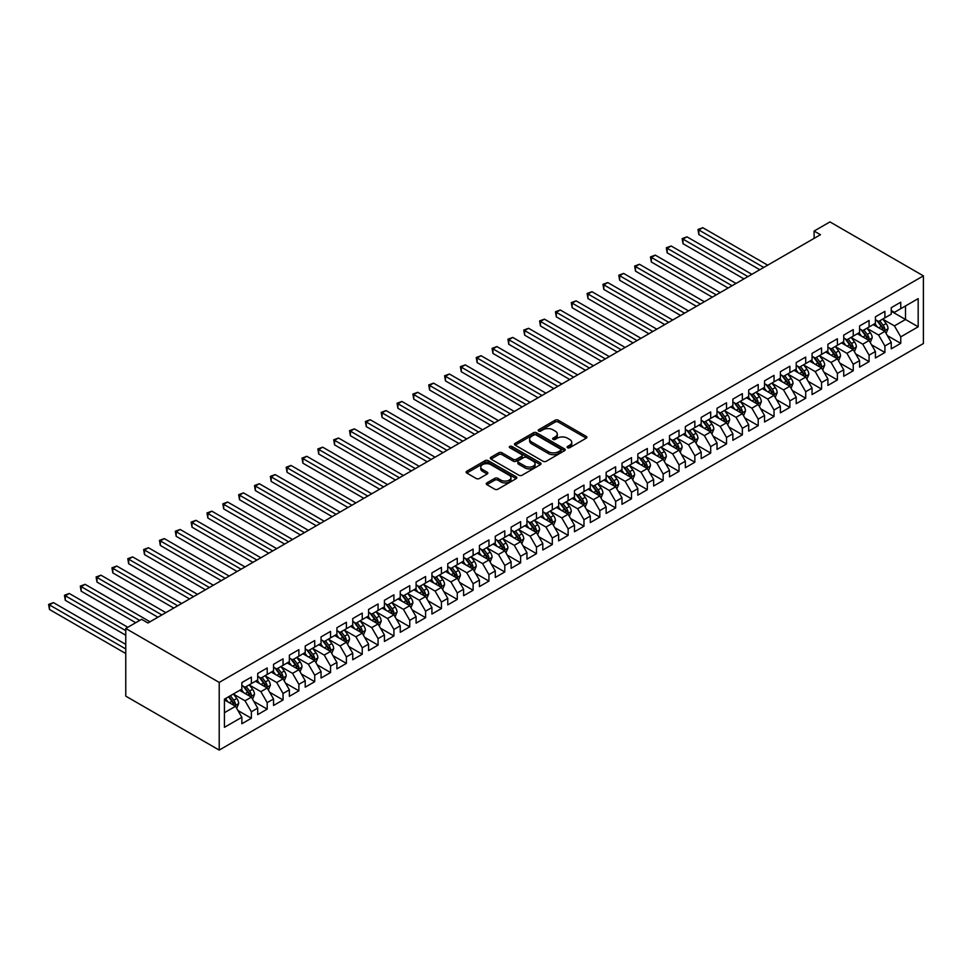 <?xml version="1.0" encoding="UTF-8"?>
<svg xmlns="http://www.w3.org/2000/svg" width="972" height="972" viewBox="0 0 972 972"><rect width="100%" height="100%" fill="white"/><g stroke="black" fill="none" stroke-linecap="round" stroke-linejoin="round"><path stroke-width="1.46" d="M567.551 447.715A1.543 0.887 0 0 0 569.726 447.715L586.25 438.178A2.199 1.264 0 0 0 586.894 437.279A2.199 1.264 0 0 0 586.25 436.379L558.256 420.22A2.199 1.264 0 0 0 555.146 420.22L538.634 429.758A1.543 0.887 0 0 0 538.184 430.389A1.543 0.887 0 0 0 538.634 431.021A1.543 0.887 0 0 0 540.809 431.021L542.947 429.782A7.035 4.058 0 0 1 552.898 429.782L555.231 431.131A7.035 4.058 0 0 1 557.296 433.998A7.035 4.058 0 0 1 555.231 436.878L553.092 438.105A1.543 0.887 0 0 0 552.643 438.737A1.543 0.887 0 0 0 553.092 439.368A1.543 0.887 0 0 0 555.267 439.368L557.406 438.129A7.035 4.058 0 0 1 567.356 438.129L569.689 439.478A7.035 4.058 0 0 1 571.743 442.345A7.035 4.058 0 0 1 569.689 445.225L567.551 446.452A1.543 0.887 0 0 0 567.101 447.084A1.543 0.887 0 0 0 567.551 447.715L567.551 446.452M486.899 482.877A2.199 1.264 0 0 0 486.255 483.777A2.199 1.264 0 0 0 486.899 484.663L494.748 489.208A2.199 1.264 0 0 0 497.858 489.208L516.205 478.613A2.199 1.264 0 0 0 516.849 477.714A2.199 1.264 0 0 0 516.205 476.815L488.223 460.655A2.199 1.264 0 0 0 485.113 460.655L466.767 471.25A2.199 1.264 0 0 0 466.123 472.149A2.199 1.264 0 0 0 466.767 473.048L476.256 478.516A2.199 1.264 0 0 0 479.366 478.516L487.215 473.984A2.199 1.264 0 0 0 487.859 473.085A2.199 1.264 0 0 0 487.215 472.198L482.513 469.476A5.881 3.39 0 0 1 480.788 467.082A5.881 3.39 0 0 1 484.421 463.936A5.881 3.39 0 0 1 490.824 464.677L509.255 475.308A5.881 3.39 0 0 1 510.968 477.714A5.881 3.39 0 0 1 507.348 480.848A5.881 3.39 0 0 1 500.932 480.119L497.858 478.346A2.199 1.264 0 0 0 494.748 478.346L486.899 482.877L486.899 484.663L494.748 480.168L494.748 478.346M125.765 628.471L219.21 682.417L219.21 750.092L125.765 696.134L125.765 628.471L141.608 619.322L147.938 622.979L820.453 234.714L814.111 231.057L814.111 238.371M814.111 231.057L829.954 221.908L923.4 275.866L219.21 682.417M543.105 461.287A2.199 1.264 0 0 0 546.215 461.287L564.562 450.692A2.199 1.264 0 0 0 565.206 449.793A2.199 1.264 0 0 0 564.562 448.906L536.568 432.747A2.199 1.264 0 0 0 533.47 432.747L515.124 443.341A2.199 1.264 0 0 0 514.48 444.228A2.199 1.264 0 0 0 515.124 445.127L543.105 461.287M510.373 448.043A1.543 0.887 0 0 1 511.928 448.262L540.359 464.665L522.037 475.247A2.199 1.264 0 0 1 518.927 475.247L490.945 459.088L490.945 457.29A2.199 1.264 0 0 0 490.301 458.189A2.199 1.264 0 0 0 490.945 459.088M490.945 457.29L498.794 452.758A2.199 1.264 0 0 1 501.904 452.758L513.252 459.306A2.199 1.264 0 0 0 516.363 459.306L521.575 456.305A2.199 1.264 0 0 0 522.219 455.406A2.199 1.264 0 0 0 521.575 454.507L509.753 447.691A1.543 0.887 0 0 1 509.304 447.059A1.543 0.887 0 0 1 510.251 446.245A1.543 0.887 0 0 1 511.928 446.427L540.383 462.854A2.199 1.264 0 0 1 541.027 463.753A2.199 1.264 0 0 1 540.383 464.652L540.383 462.854M219.21 750.092L923.4 343.529L923.4 275.866M891.251 311.247L905.503 319.484L905.503 305.949L918.176 298.635L900.752 308.695L900.752 302.195L891.251 307.687L891.251 314.175L884.909 317.832L884.909 311.344L875.408 316.823L875.408 323.324L869.077 326.981L869.077 320.493L859.576 325.972L859.576 332.46L853.234 336.13L853.234 329.63L843.732 335.121L843.732 341.609L837.39 345.267L837.39 338.778L827.889 344.258L827.889 350.758L821.559 354.416L821.559 347.915L812.057 353.407L812.057 359.895L805.715 363.552L805.715 357.064L796.214 362.556L796.214 369.044L789.884 372.701L789.884 366.213L780.382 371.693L780.382 378.193L774.04 381.85L774.04 375.35L764.539 380.842L764.539 387.33L758.209 390.987L758.209 384.499L748.695 389.979L748.695 396.479L742.365 400.136L742.365 393.636L732.864 399.128L732.864 405.616L726.521 409.273L726.521 402.785L717.02 408.276L717.02 414.765L710.69 418.422L710.69 411.934L701.189 417.413L701.189 423.913L694.846 427.571L694.846 421.07L685.345 426.562L685.345 433.05L679.015 436.707L679.015 430.219L669.501 435.711L669.501 442.199L663.171 445.856L663.171 439.368L653.67 444.848L653.67 451.348L647.328 455.005L647.328 448.505L637.826 453.997L637.826 460.485L631.496 464.142L631.496 457.654L621.995 463.134L621.995 469.634L615.653 473.291L615.653 466.791L606.151 472.283L606.151 478.771L599.821 482.428L599.821 475.94L590.308 481.432L590.308 487.92L583.978 491.577L583.978 485.089L574.476 490.568L574.476 497.069L568.134 500.726L568.134 494.226L558.633 499.717L558.633 506.205L552.303 509.863L552.303 503.375L542.801 508.866L542.801 515.354L536.459 519.012L536.459 512.523L526.958 518.003L526.958 524.503L520.628 528.161L520.628 521.66L511.114 527.152L511.114 533.64L504.784 537.297L504.784 530.809L495.283 536.289L495.283 542.789L488.94 546.446L488.94 539.946L479.439 545.438L479.439 551.926L473.109 555.583L473.109 549.095L463.608 554.587L463.608 561.075L457.265 564.732L457.265 558.244L447.764 563.724L447.764 570.224L441.434 573.881L441.434 567.381L431.933 572.873L431.933 579.361L425.59 583.018L425.59 576.53L416.089 582.021L416.089 588.51L409.759 592.167L409.759 585.679L400.245 591.158L400.245 597.646L393.915 601.316L393.915 594.815L384.414 600.307L384.414 606.795L378.072 610.452L378.072 603.964L368.57 609.444L368.57 615.944L362.24 619.601L362.24 613.101L352.739 618.593L352.739 625.081L346.397 628.738L346.397 622.25L336.895 627.742L336.895 634.23L330.565 637.887L330.565 631.399L321.052 636.879L321.052 643.379L314.721 647.036L314.721 640.536L305.22 646.028L305.22 652.516L298.878 656.173L298.878 649.685L289.377 655.164L289.377 661.665L283.046 665.322L283.046 658.834L273.545 664.313L273.545 670.802L267.203 674.471L267.203 667.971L257.702 673.462L257.702 679.95L251.371 683.608L251.371 677.12L241.858 682.599L241.858 689.099L224.435 699.16L224.435 727.323L241.858 717.263L235.528 706.292L224.435 699.889M918.176 298.635L918.176 326.799L900.752 336.859L894.41 325.887L882.928 319.253M887.363 335.619L900.752 343.347L900.752 336.859M900.752 343.347L891.251 348.839L891.251 342.338L884.909 345.996L878.579 335.024L867.097 328.402M871.532 344.768L884.909 352.496L884.909 345.996M884.909 352.496L875.408 357.975L875.408 351.487L869.077 355.145L862.735 344.173L851.253 337.539M855.688 353.905L869.077 361.633L869.077 355.145M869.077 361.633L859.576 367.124L859.576 360.636L853.234 364.293L846.904 353.31L835.422 346.688M839.857 363.054L853.234 370.782L853.234 364.293M853.234 370.782L843.732 376.273L843.732 369.773L837.39 373.43L831.06 362.459L819.578 355.825M824.013 372.203L837.39 379.93L837.39 373.43M837.39 379.93L827.889 385.41L827.889 378.922L821.559 382.579L815.216 371.608L803.735 364.974M808.169 381.34L821.559 389.067L821.559 382.579M821.559 389.067L812.057 394.559L812.057 388.059L805.715 391.716L799.385 380.745L787.903 374.123M792.338 390.489L805.715 398.216L805.715 391.716M805.715 398.216L796.214 403.696L796.214 397.208L789.884 400.865L783.541 389.894L772.06 383.26M776.494 399.638L789.884 407.353L789.884 400.865M789.884 407.353L780.382 412.845L780.382 406.357L774.04 410.014L767.71 399.042L756.228 392.409M760.663 408.775L774.04 416.502L774.04 410.014M774.04 416.502L764.539 421.994L764.539 415.494L758.209 419.151L751.866 408.179L740.385 401.558M744.819 417.924L758.209 425.651L758.209 419.151M758.209 425.651L748.695 431.131L748.695 424.643L742.365 428.3L736.035 417.328L724.541 410.694M728.976 427.06L742.365 434.788L742.365 428.3M742.365 434.788L732.864 440.28L732.864 433.791L726.521 437.449L720.191 426.465L708.71 419.843M713.144 436.209L726.521 443.937L726.521 437.449M726.521 443.937L717.02 449.428L717.02 442.928L710.69 446.585L704.348 435.614L692.866 428.98M697.301 445.358L710.69 453.086L710.69 446.585M710.69 453.086L701.189 458.565L701.189 452.077L694.846 455.734L688.516 444.763L677.034 438.129M681.469 454.495L694.846 462.222L694.846 455.734M694.846 462.222L685.345 467.714L685.345 461.214L679.015 464.871L672.673 453.9L661.191 447.278M665.626 463.644L679.015 471.371L679.015 464.871M679.015 471.371L669.501 476.851L669.501 470.363L663.171 474.02L656.841 463.049L645.347 456.415M649.782 472.781L663.171 480.508L663.171 474.02M663.171 480.508L653.67 486L653.67 479.512L647.328 483.169L640.998 472.198L629.516 465.564M633.951 481.93L647.328 489.657L647.328 483.169M647.328 489.657L637.826 495.149L637.826 488.649L631.496 492.306L625.154 481.334L613.672 474.713M618.107 491.079L631.496 498.806L631.496 492.306M631.496 498.806L621.995 504.286L621.995 497.798L615.653 501.455L609.322 490.483L597.841 483.849M602.276 500.216L615.653 507.943L615.653 501.455M615.653 507.943L606.151 513.435L606.151 506.947L599.821 510.604L593.479 499.62L581.997 492.998M586.432 509.364L599.821 517.092L599.821 510.604M599.821 517.092L590.308 522.584L590.308 516.083L583.978 519.741L577.647 508.769L566.154 502.135M570.588 518.513L583.978 526.241L583.978 519.741M583.978 526.241L574.476 531.72L574.476 525.232L568.134 528.889L561.804 517.918L550.322 511.284M554.757 527.65L568.134 535.378L568.134 528.889M568.134 535.378L558.633 540.869L558.633 534.369L552.303 538.026L545.96 527.055L534.479 520.433M538.913 536.799L552.303 544.527L552.303 538.026M552.303 544.527L542.801 550.006L542.801 543.518L536.459 547.175L530.129 536.204L518.647 529.57M523.082 545.936L536.459 553.663L536.459 547.175M536.459 553.663L526.958 559.155L526.958 552.667L520.628 556.324L514.285 545.353L502.803 538.719M507.238 555.085L520.628 562.812L520.628 556.324M520.628 562.812L511.114 568.304L511.114 561.804L504.784 565.461L498.454 554.49L486.972 547.856M491.407 564.234L504.784 571.961L504.784 565.461M504.784 571.961L495.283 577.441L495.283 570.953L488.94 574.61L482.61 563.639L471.128 557.005M475.563 573.371L488.94 581.098L488.94 574.61M488.94 581.098L479.439 586.59L479.439 580.09L473.109 583.759L466.767 572.775L455.285 566.154M459.72 582.52L473.109 590.247L473.109 583.759M473.109 590.247L463.608 595.727L463.608 589.239L457.265 592.896L450.935 581.924L439.453 575.29M443.888 591.669L457.265 599.396L457.265 592.896M457.265 599.396L447.764 604.876L447.764 598.388L441.434 602.045L435.092 591.073L423.61 584.439M428.045 600.805L441.434 608.533L441.434 602.045M441.434 608.533L431.933 614.025L431.933 607.524L425.59 611.181L419.26 600.21L407.778 593.588M412.213 609.954L425.59 617.682L425.59 611.181M425.59 617.682L416.089 623.161L416.089 616.673L409.759 620.33L403.416 609.359L391.935 602.725M396.369 619.091L409.759 626.818L409.759 620.33M409.759 626.818L400.245 632.31L400.245 625.822L393.915 629.479L387.573 618.508L376.091 611.874M380.526 628.24L393.915 635.967L393.915 629.479M393.915 635.967L384.414 641.459L384.414 634.959L378.072 638.616L371.741 627.645L360.26 621.011M364.694 637.389L378.072 645.116L378.072 638.616M378.072 645.116L368.57 650.596L368.57 644.108L362.24 647.765L355.898 636.794L344.416 630.16M348.851 646.526L362.24 654.253L362.24 647.765M362.24 654.253L352.739 659.745L352.739 653.245L346.397 656.914L340.066 645.93L328.585 639.309M333.019 655.675L346.397 663.402L346.397 656.914M346.397 663.402L336.895 668.882L336.895 662.394L330.565 666.051L324.223 655.079L312.741 648.446M317.176 664.824L330.565 672.551L330.565 666.051M330.565 672.551L321.052 678.031L321.052 671.543L314.721 675.2L308.391 664.228L296.897 657.594M301.332 673.961L314.721 681.688L314.721 675.2M314.721 681.688L305.22 687.18L305.22 680.679L298.878 684.337L292.548 673.365L281.066 666.743M285.501 683.109L298.878 690.837L298.878 684.337M298.878 690.837L289.377 696.317L289.377 689.828L283.046 693.486L276.704 682.514L265.222 675.88M269.657 692.246L283.046 699.974L283.046 693.486M283.046 699.974L273.545 705.465L273.545 698.977L267.203 702.635L260.873 691.651L249.391 685.029M253.826 701.395L267.203 709.123L267.203 702.635M267.203 709.123L257.702 714.614L257.702 708.114L251.371 711.771L245.029 700.8L233.547 694.166M237.982 710.544L251.371 718.272L251.371 711.771M251.371 718.272L241.858 723.751L241.858 717.263M241.858 685.442L245.029 687.265L251.371 683.608M224.435 712.695L235.528 706.292M257.702 676.293L260.873 678.128L267.203 674.471M245.029 700.8L251.371 697.143L239.647 690.375M257.702 708.114L251.371 697.143M273.545 667.144L276.704 668.979L283.046 665.322M260.873 691.651L267.203 687.994L255.478 681.226M273.545 698.977L267.203 687.994M289.377 658.008L292.548 659.83L298.878 656.173M276.704 682.514L283.046 678.857L271.322 672.089M289.377 689.828L283.046 678.857M305.22 648.859L308.391 650.693L314.721 647.036M292.548 673.365L298.878 669.708L287.165 662.94M305.22 680.679L298.878 669.708M321.052 639.722L324.223 641.544L330.565 637.887M308.391 664.228L314.721 660.571L302.997 653.804M321.052 671.543L314.721 660.571M336.895 630.573L340.066 632.395L346.397 628.738M324.223 655.079L330.565 651.422L318.84 644.655M336.895 662.394L330.565 651.422M352.739 621.424L355.898 623.259L362.24 619.601M340.066 645.93L346.397 642.273L334.672 635.506M352.739 653.245L346.397 642.273M368.57 612.287L371.741 614.11L378.072 610.452M355.898 636.794L362.24 633.137L350.515 626.369M368.57 644.108L362.24 633.137M384.414 603.138L387.573 604.973L393.915 601.316M371.741 627.645L378.072 623.988L366.359 617.22M384.414 634.959L378.072 623.988M400.245 593.989L403.416 595.824L409.759 592.167M387.573 618.508L393.915 614.839L382.19 608.071M400.245 625.822L393.915 614.839M416.089 584.852L419.26 586.675L425.59 583.018M403.416 609.359L409.759 605.702L398.034 598.934M416.089 616.673L409.759 605.702M431.933 575.703L435.092 577.538L441.434 573.881M419.26 600.21L425.59 596.553L413.865 589.785M431.933 607.524L425.59 596.553M447.764 566.567L450.935 568.389L457.265 564.732M435.092 591.073L441.434 587.416L429.709 580.649M447.764 598.388L441.434 587.416M463.608 557.418L466.767 559.24L473.109 555.583M450.935 581.924L457.265 578.267L445.553 571.5M463.608 589.239L457.265 578.267M479.439 548.269L482.61 550.103L488.94 546.446M466.767 572.775L473.109 569.118L461.384 562.351M479.439 580.09L473.109 569.118M495.283 539.132L498.454 540.954L504.784 537.297M482.61 563.639L488.94 559.981L477.228 553.214M495.283 570.953L488.94 559.981M511.114 529.983L514.285 531.818L520.628 528.161M498.454 554.49L504.784 550.832L493.059 544.065M511.114 561.804L504.784 550.832M526.958 520.834L530.129 522.669L536.459 519.012M514.285 545.353L520.628 541.683L508.903 534.928M526.958 552.667L520.628 541.683M542.801 511.697L545.96 513.52L552.303 509.863M530.129 536.204L536.459 532.547L524.746 525.779M542.801 543.518L536.459 532.547M558.633 502.548L561.804 504.383L568.134 500.726M545.96 527.055L552.303 523.398L540.578 516.63M558.633 534.369L552.303 523.398M574.476 493.412L577.647 495.234L583.978 491.577M561.804 517.918L568.134 514.261L556.421 507.493M574.476 525.232L568.134 514.261M590.308 484.263L593.479 486.097L599.821 482.428M577.647 508.769L583.978 505.112L572.253 498.344M590.308 516.083L583.978 505.112M606.151 475.114L609.322 476.948L615.653 473.291M593.479 499.62L599.821 495.963L588.096 489.195M606.151 506.947L599.821 495.963M621.995 465.977L625.154 467.799L631.496 464.142M609.322 490.483L615.653 486.826L603.94 480.059M621.995 497.798L615.653 486.826M637.826 456.828L640.998 458.663L647.328 455.005M625.154 481.334L631.496 477.677L619.772 470.91M637.826 488.649L631.496 477.677M653.67 447.691L656.841 449.514L663.171 445.856M640.998 472.198L647.328 468.528L635.615 461.773M653.67 479.512L647.328 468.528M669.501 438.542L672.673 440.365L679.015 436.707M656.841 463.049L663.171 459.392L651.447 452.624M669.501 470.363L663.171 459.392M685.345 429.393L688.516 431.228L694.846 427.571M672.673 453.9L679.015 450.243L667.29 443.475M685.345 461.214L679.015 450.243M701.189 420.256L704.348 422.079L710.69 418.422M688.516 444.763L694.846 441.106L683.122 434.338M701.189 452.077L694.846 441.106M717.02 411.107L720.191 412.942L726.521 409.273M704.348 435.614L710.69 431.957L698.965 425.189M717.02 442.928L710.69 431.957M732.864 401.958L736.035 403.793L742.365 400.136M720.191 426.465L726.521 422.808L714.809 416.04M732.864 433.791L726.521 422.808M748.695 392.822L751.866 394.644L758.209 390.987M736.035 417.328L742.365 413.671L730.64 406.904M748.695 424.643L742.365 413.671M764.539 383.673L767.71 385.507L774.04 381.85M751.866 408.179L758.209 404.522L746.484 397.755M764.539 415.494L758.209 404.522M780.382 374.536L783.541 376.358L789.884 372.701M767.71 399.042L774.04 395.385L762.315 388.618M780.382 406.357L774.04 395.385M796.214 365.387L799.385 367.209L805.715 363.552M783.541 389.894L789.884 386.236L778.159 379.469M796.214 397.208L789.884 386.236M812.057 356.238L815.216 358.073L821.559 354.416M799.385 380.745L805.715 377.087L794.003 370.32M812.057 388.059L805.715 377.087M827.889 347.101L831.06 348.924L837.39 345.267M815.216 371.608L821.559 367.951L809.834 361.183M827.889 378.922L821.559 367.951M843.732 337.952L846.904 339.787L853.234 336.13M831.06 362.459L837.39 358.802L825.678 352.034M843.732 369.773L837.39 358.802M859.576 328.803L862.735 330.638L869.077 326.981M846.904 353.31L853.234 349.653L841.509 342.885M859.576 360.636L853.234 349.653M875.408 319.667L878.579 321.489L884.909 317.832M862.735 344.173L869.077 340.516L857.353 333.748M875.408 351.487L869.077 340.516M891.251 310.518L894.41 312.352L900.752 308.695M878.579 335.024L884.909 331.367L873.196 324.599M891.251 342.338L884.909 331.367M894.41 325.887L905.503 319.484L918.176 326.799M568.17 447.934L569.689 447.047A7.035 4.058 0 0 0 571.743 444.18L571.743 442.345M557.296 433.998L557.296 435.833A7.035 4.058 0 0 1 555.231 438.7L553.712 439.575M586.25 436.379L586.25 438.178L558.256 422.055A2.199 1.264 0 0 0 555.146 422.055L539.253 431.228M564.562 448.906L564.562 450.692L536.568 434.569A2.199 1.264 0 0 0 533.47 434.569L515.148 445.152M560.674 450.425A1.543 0.887 0 0 0 561.123 449.793A1.543 0.887 0 0 0 560.674 449.173L536.107 434.982A1.543 0.887 0 0 0 533.932 434.982L531.672 436.294A7.035 4.058 0 0 0 529.619 439.162A7.035 4.058 0 0 0 531.672 442.029L548.463 451.725A7.035 4.058 0 0 0 558.414 451.725L560.674 450.425L560.674 452.259A1.543 0.887 0 0 0 561.123 451.628L561.123 449.793M529.619 439.162L529.619 440.996A7.035 4.058 0 0 0 531.672 443.864L531.672 442.029M560.674 452.259L558.414 453.56A7.035 4.058 0 0 1 548.463 453.56L531.672 443.864M490.969 459.1L498.794 454.592L498.794 452.758M522.219 455.406L522.219 457.241A2.199 1.264 0 0 1 521.575 458.14L516.363 461.141A2.199 1.264 0 0 1 513.252 461.141L501.904 454.592A2.199 1.264 0 0 0 498.794 454.592M525.026 466.11A5.881 3.39 0 0 0 531.441 466.852A5.881 3.39 0 0 0 535.074 463.705A5.881 3.39 0 0 0 533.349 461.311L526.86 457.557A2.199 1.264 0 0 0 523.75 457.557L518.538 460.57A2.199 1.264 0 0 0 517.894 461.469A2.199 1.264 0 0 0 518.538 462.368L525.026 466.11L525.026 467.945A5.881 3.39 0 0 0 531.441 468.674A5.881 3.39 0 0 0 535.074 465.539L535.074 463.705M517.894 461.469L517.894 463.292A2.199 1.264 0 0 0 518.538 464.191L518.538 462.368M525.026 467.945L518.538 464.191M510.968 477.714L510.968 479.536A5.881 3.39 0 0 1 507.348 482.683A5.881 3.39 0 0 1 500.932 481.942L497.858 480.168A2.199 1.264 0 0 0 494.748 480.168M480.788 467.082L480.788 468.905A5.881 3.39 0 0 0 482.513 471.311L482.513 469.476M487.179 474.008L482.513 471.311M516.181 478.625L488.223 462.49A2.199 1.264 0 0 0 485.113 462.49L466.803 473.06M886.087 333.396L888.043 328.609A5.941 3.426 -120 0 0 886.148 323.555L882.783 319.059M877.424 327.042L874.873 323.627M767.71 265.162L702.817 227.703L698.856 229.987L698.856 234.556L759.788 269.73M876.817 320.481L881.24 326.385A5.941 3.426 60 0 1 882.941 329.958C883.84 331.148 884.471 330.784 884.848 328.864A5.941 3.426 -120 0 0 883.147 325.292L879.782 320.796M877.862 321.076L882.017 326.628A3.025 1.75 60 0 1 882.564 327.54L884.848 328.864M698.856 234.556L697.981 229.477L763.749 267.446M697.981 229.477L702.817 227.703M870.244 342.545L872.212 337.746A5.941 3.426 -120 0 0 870.317 332.691L866.951 328.208M861.593 336.19L859.029 332.776M751.866 274.311L686.973 236.84L683.012 239.124L683.012 243.705L743.944 278.879M860.973 329.617L865.408 335.534A5.941 3.426 60 0 1 867.109 339.107C867.996 340.297 868.628 339.933 869.004 338.001A5.941 3.426 -120 0 0 867.303 334.429L863.938 329.945M862.018 330.225L866.173 335.765A3.025 1.75 60 0 1 866.72 336.689L869.004 338.001M683.012 243.705L682.15 238.626L747.905 276.595M682.15 238.626L686.973 236.84M854.412 351.694L856.368 346.895A5.941 3.426 -120 0 0 854.473 341.84L851.108 337.345M845.749 345.339L843.198 341.925M736.023 283.447L671.142 245.989L667.181 248.273L667.181 252.841L728.113 288.028M845.142 338.766L849.564 344.671A5.941 3.426 60 0 1 851.265 348.243C852.152 349.434 852.796 349.07 853.161 347.15A5.941 3.426 -120 0 0 851.472 343.578L848.106 339.082M846.187 339.362L850.342 344.914A3.025 1.75 60 0 1 850.889 345.838L853.161 347.15M667.181 252.841L666.306 247.775L732.074 285.744M666.306 247.775L671.142 245.989M838.569 360.831L840.537 356.044A5.941 3.426 -120 0 0 838.642 350.989L835.276 346.494M829.906 354.476L827.354 351.062M720.191 292.596L655.298 255.138L651.337 257.422L651.337 261.99L712.269 297.165M829.298 347.903L833.733 353.82A5.941 3.426 60 0 1 835.422 357.392C836.321 358.583 836.953 358.218 837.329 356.299A5.941 3.426 -120 0 0 835.628 352.727L832.263 348.231M830.343 348.511L834.498 354.063A3.025 1.75 60 0 1 835.045 354.974L837.329 356.299M651.337 261.99L650.475 256.912L716.23 294.88M650.475 256.912L655.298 255.138M822.725 369.98L824.693 365.18A5.941 3.426 -120 0 0 822.798 360.126L819.432 355.643M814.074 363.625L811.511 360.211M704.348 301.745L639.467 264.275L635.506 266.559L635.506 271.139L696.426 306.314M813.455 357.052L817.889 362.969A5.941 3.426 60 0 1 819.59 366.529C820.477 367.732 821.109 367.367 821.486 365.436A5.941 3.426 -120 0 0 819.785 361.863L816.419 357.38M814.5 357.66L818.655 363.2A3.025 1.75 60 0 1 819.214 364.123L821.486 365.436M635.506 271.139L634.631 266.061L700.387 304.029M634.631 266.061L639.467 264.275M806.894 379.116L808.85 374.329A5.941 3.426 -120 0 0 806.954 369.275L803.601 364.779M798.231 372.774L795.679 369.36M688.516 310.882L623.623 273.424L619.662 275.708L619.662 280.276L680.594 315.463M797.623 366.201L802.046 372.106A5.941 3.426 60 0 1 803.747 375.678C804.646 376.869 805.278 376.504 805.654 374.585A5.941 3.426 -120 0 0 803.953 371.012L800.588 366.517M798.668 366.796L802.823 372.349A3.025 1.75 60 0 1 803.37 373.26L805.654 374.585M619.662 280.276L618.787 275.21L684.555 313.166M618.787 275.21L623.623 273.424M791.05 388.265L793.018 383.478A5.941 3.426 -120 0 0 791.123 378.424L787.757 373.928M782.399 381.911L779.836 378.497M672.673 320.031L607.779 282.56L603.819 284.857L603.819 289.425L664.751 324.599M781.78 375.338L786.214 381.255A5.941 3.426 60 0 1 787.915 384.827C788.802 386.018 789.434 385.653 789.811 383.721A5.941 3.426 -120 0 0 788.11 380.161L784.744 375.666M782.824 375.945L786.98 381.498A3.025 1.75 60 0 1 787.527 382.409L789.811 383.721M603.819 289.425L602.956 284.346L668.712 322.315M602.956 284.346L607.779 282.56M775.219 397.414L777.175 392.615A5.941 3.426 -120 0 0 775.279 387.561L771.914 383.077M766.556 391.06L764.004 387.646M656.829 329.18L591.948 291.709L587.987 293.994L587.987 298.574L648.919 333.748M765.948 384.487L770.371 390.404A5.941 3.426 60 0 1 772.072 393.964C772.959 395.167 773.603 394.79 773.967 392.87A5.941 3.426 -120 0 0 772.278 389.298L768.913 384.815M766.993 385.094L771.148 390.635A3.025 1.75 60 0 1 771.695 391.558L773.967 392.87M587.987 298.574L587.112 293.495L652.88 331.464M587.112 293.495L591.948 291.709M759.375 406.551L761.343 401.764A5.941 3.426 -120 0 0 759.448 396.71L756.082 392.214M750.712 400.197L748.161 396.783M640.998 338.317L576.104 300.858L572.144 303.143L572.144 307.711L633.076 342.885M750.105 393.636L754.539 399.541A5.941 3.426 60 0 1 756.228 403.113C757.127 404.303 757.759 403.939 758.136 402.019A5.941 3.426 -120 0 0 756.435 398.447L753.069 393.952M751.149 394.231L755.305 399.784A3.025 1.75 60 0 1 755.852 400.695L758.136 402.019M572.144 307.711L571.281 302.632L637.037 340.601M571.281 302.632L576.104 300.858M743.531 415.7L745.5 410.901A5.941 3.426 -120 0 0 743.604 405.846L740.239 401.363M734.881 409.346L732.317 405.932M625.154 347.466L560.273 309.995L556.312 312.279L556.312 316.86L617.244 352.034M734.261 402.773L738.696 408.69A5.941 3.426 60 0 1 740.397 412.262C741.284 413.452 741.915 413.088 742.292 411.156A5.941 3.426 -120 0 0 740.591 407.584L737.226 403.101M735.306 403.38L739.461 408.92A3.025 1.75 60 0 1 740.02 409.844L742.292 411.156M556.312 316.86L555.437 311.781L621.193 349.75M555.437 311.781L560.273 309.995M727.7 424.837L729.656 420.05A5.941 3.426 -120 0 0 727.773 414.995L724.407 410.5M719.037 418.495L716.486 415.08M609.322 356.603L544.429 319.144L540.468 321.428L540.468 325.997L601.401 361.183M718.429 411.921L722.852 417.826A5.941 3.426 60 0 1 724.553 421.398C725.452 422.589 726.084 422.225 726.461 420.305A5.941 3.426 -120 0 0 724.76 416.733L721.394 412.237M719.474 412.517L723.63 418.069A3.025 1.75 60 0 1 724.176 418.993L726.461 420.305M540.468 325.997L539.594 320.93L605.362 358.899M539.594 320.93L544.429 319.144M711.856 433.986L713.825 429.199A5.941 3.426 -120 0 0 711.929 424.144L708.564 419.649M703.206 427.631L700.642 424.217M593.479 365.751L528.586 328.293L524.625 330.577L524.625 335.146L585.557 370.32M702.586 421.058L707.021 426.975A5.941 3.426 60 0 1 708.722 430.547C709.609 431.738 710.24 431.374 710.617 429.454A5.941 3.426 -120 0 0 708.916 425.882L705.551 421.386M703.631 421.666L707.786 427.218A3.025 1.75 60 0 1 708.333 428.13L710.617 429.454M524.625 335.146L523.762 330.067L589.518 368.036M523.762 330.067L528.586 328.293M696.025 443.135L697.981 438.336A5.941 3.426 -120 0 0 696.086 433.281L692.72 428.798M687.362 436.78L684.81 433.366M577.647 374.9L512.754 337.43L508.793 339.714L508.793 344.295L569.726 379.469M686.754 430.207L691.177 436.124A5.941 3.426 60 0 1 692.878 439.684C693.765 440.887 694.409 440.523 694.773 438.591A5.941 3.426 -120 0 0 693.085 435.019L689.719 430.535M687.799 430.815L691.955 436.355A3.025 1.75 60 0 1 692.501 437.279L694.773 438.591M508.793 344.295L507.919 339.216L573.687 377.185M507.919 339.216L512.754 337.43M680.181 452.272L682.15 447.485A5.941 3.426 -120 0 0 680.254 442.43L676.889 437.935M671.531 445.929L668.967 442.515M561.804 384.037L496.911 346.579L492.95 348.863L492.95 353.431L553.882 388.618M670.911 439.356L675.346 445.261A5.941 3.426 60 0 1 677.034 448.833C677.934 450.024 678.565 449.659 678.942 447.74A5.941 3.426 -120 0 0 677.241 444.168L673.875 439.672M671.956 439.952L676.111 445.504A3.025 1.75 60 0 1 676.658 446.415L678.942 447.74M492.95 353.431L492.087 348.365L557.843 386.321M492.087 348.365L496.911 346.579M664.338 461.421L666.306 456.633A5.941 3.426 -120 0 0 664.411 451.579L661.045 447.084M655.687 455.066L653.123 451.652M545.96 393.186L481.079 355.716L477.118 358.012L477.118 362.58L538.051 397.755M655.079 448.493L659.502 454.41A5.941 3.426 60 0 1 661.203 457.982C662.09 459.173 662.722 458.808 663.098 456.876A5.941 3.426 -120 0 0 661.397 453.317L658.044 448.821M656.112 449.1L660.267 454.641A3.025 1.75 60 0 1 660.826 455.564L663.098 456.876M477.118 362.58L476.244 357.502L541.999 395.47M476.244 357.502L481.079 355.716M648.506 470.57L650.462 465.77A5.941 3.426 -120 0 0 648.579 460.716L645.214 456.233M639.843 464.215L637.292 460.801M530.129 402.323L465.236 364.865L461.275 367.149L461.275 371.729L522.207 406.904M639.236 457.642L643.658 463.547A5.941 3.426 60 0 1 645.359 467.119C646.259 468.322 646.89 467.945 647.267 466.025A5.941 3.426 -120 0 0 645.566 462.453L642.2 457.97M640.281 458.249L644.436 463.79A3.025 1.75 60 0 1 644.983 464.713L647.267 466.025M461.275 371.729L460.4 366.651L526.168 404.619M460.4 366.651L465.236 364.865M632.663 479.706L634.631 474.919A5.941 3.426 -120 0 0 632.736 469.865L629.37 465.369M624.012 473.352L621.448 469.938M514.285 411.472L449.392 374.013L445.443 376.298L445.443 380.866L506.363 416.04M623.392 466.791L627.827 472.696A5.941 3.426 60 0 1 629.528 476.268C630.415 477.459 631.047 477.094 631.423 475.174A5.941 3.426 -120 0 0 629.722 471.602L626.357 467.107M624.437 467.386L628.592 472.939A3.025 1.75 60 0 1 629.151 473.85L631.423 475.174M445.443 380.866L444.569 375.787L510.324 413.756M444.569 375.787L449.392 374.013M616.831 488.855L618.787 484.056A5.941 3.426 -120 0 0 616.892 479.002L613.526 474.518M608.168 482.501L605.617 479.087M498.454 420.621L433.561 383.15L429.6 385.434L429.6 390.015L490.532 425.189M607.561 475.928L611.983 481.845A5.941 3.426 60 0 1 613.684 485.417C614.583 486.608 615.215 486.243 615.592 484.311A5.941 3.426 -120 0 0 613.891 480.739L610.525 476.256M608.606 476.535L612.761 482.076A3.025 1.75 60 0 1 613.308 482.999L615.592 484.311M429.6 390.015L428.725 384.936L494.493 422.905M428.725 384.936L433.561 383.15M600.988 497.992L602.956 493.205A5.941 3.426 -120 0 0 601.061 488.151L597.695 483.655M592.337 491.65L589.773 488.236M482.61 429.758L417.717 392.299L413.756 394.583L413.756 399.152L474.688 434.338M591.717 485.077L596.152 490.982A5.941 3.426 60 0 1 597.841 494.554C598.74 495.744 599.372 495.38 599.748 493.46A5.941 3.426 -120 0 0 598.047 489.888L594.682 485.393M592.762 485.672L596.917 491.225A3.025 1.75 60 0 1 597.464 492.148L599.748 493.46M413.756 399.152L412.893 394.085L478.649 432.054M412.893 394.085L417.717 392.299M585.144 507.141L587.112 502.354A5.941 3.426 -120 0 0 585.217 497.3L581.851 492.804M576.493 500.787L573.93 497.372M466.767 438.907L401.886 401.448L397.925 403.732L397.925 408.301L458.857 443.475M575.886 494.213L580.308 500.13A5.941 3.426 60 0 1 582.009 503.703C582.896 504.893 583.528 504.529 583.905 502.609A5.941 3.426 -120 0 0 582.204 499.037L578.85 494.541M576.918 494.821L581.086 500.373A3.025 1.75 60 0 1 581.633 501.285L583.905 502.609M397.925 408.301L397.05 403.222L462.806 441.191M397.05 403.222L401.886 401.448M569.313 516.29L571.269 511.491A5.941 3.426 -120 0 0 569.385 506.436L566.02 501.953M560.65 509.936L558.098 506.521M450.935 448.056L386.042 410.585L382.081 412.869L382.081 417.45L443.013 452.624M560.042 503.362L564.465 509.279A5.941 3.426 60 0 1 566.166 512.839C567.065 514.042 567.697 513.678 568.073 511.746A5.941 3.426 -120 0 0 566.372 508.174L563.007 503.69M561.087 503.97L565.242 509.51A3.025 1.75 60 0 1 565.789 510.434L568.073 511.746M382.081 417.45L381.206 412.371L446.974 450.34M381.206 412.371L386.042 410.585M553.469 525.427L555.437 520.64A5.941 3.426 -120 0 0 553.542 515.585L550.176 511.09M544.818 519.084L542.255 515.67M435.092 457.192L370.198 419.734L366.25 422.018L366.25 426.587L427.17 461.773M544.198 512.511L548.633 518.416A5.941 3.426 60 0 1 550.334 521.988C551.221 523.179 551.853 522.815 552.23 520.895A5.941 3.426 -120 0 0 550.529 517.323L547.163 512.827M545.243 513.107L549.399 518.659A3.025 1.75 60 0 1 549.958 519.57L552.23 520.895M366.25 426.587L365.375 421.52L431.131 459.477M365.375 421.52L370.198 419.734M537.638 534.576L539.594 529.789A5.941 3.426 -120 0 0 537.698 524.734L534.333 520.239M528.975 528.221L526.423 524.807M419.26 466.341L354.367 428.871L350.406 431.167L350.406 435.735L411.338 470.91M528.367 521.648L532.79 527.565A5.941 3.426 60 0 1 534.491 531.137C535.39 532.328 536.022 531.963 536.398 530.032A5.941 3.426 -120 0 0 534.697 526.472L531.332 521.976M529.412 522.256L533.567 527.796A3.025 1.75 60 0 1 534.114 528.719L536.398 530.032M350.406 435.735L349.531 430.657L415.299 468.626M349.531 430.657L354.367 428.871M521.794 543.725L523.762 538.925A5.941 3.426 -120 0 0 521.867 533.871L518.501 529.375M513.143 537.37L510.579 533.956M403.416 475.478L338.523 438.02L334.562 440.304L334.562 444.872L395.495 480.059M512.523 530.797L516.958 536.702A5.941 3.426 60 0 1 518.659 540.274C519.546 541.477 520.178 541.1 520.555 539.181A5.941 3.426 -120 0 0 518.854 535.608L515.488 531.113M513.568 531.405L517.724 536.945A3.025 1.75 60 0 1 518.27 537.868L520.555 539.181M334.562 444.872L333.7 439.806L399.456 477.774M333.7 439.806L338.523 438.02M505.962 552.861L507.919 548.074A5.941 3.426 -120 0 0 506.023 543.02L502.658 538.524M497.3 546.507L494.736 543.093M387.573 484.627L322.692 447.169L318.731 449.453L318.731 454.021L379.663 489.195M496.692 539.946L501.115 545.851A5.941 3.426 60 0 1 502.816 549.423C503.703 550.614 504.347 550.249 504.711 548.33A5.941 3.426 -120 0 0 503.022 544.757L499.657 540.262M497.737 540.541L501.892 546.094A3.025 1.75 60 0 1 502.439 547.005L504.711 548.33M318.731 454.021L317.856 448.943L383.624 486.911M317.856 448.943L322.692 447.169M490.119 562.01L492.087 557.211A5.941 3.426 -120 0 0 490.192 552.157L486.826 547.673M481.456 555.656L478.904 552.242M371.741 493.776L306.848 456.305L302.887 458.59L302.887 463.17L363.82 498.344M480.848 549.083L485.283 555A5.941 3.426 60 0 1 486.972 558.572C487.871 559.763 488.503 559.398 488.88 557.466A5.941 3.426 -120 0 0 487.179 553.894L483.813 549.411M481.893 549.69L486.049 555.231A3.025 1.75 60 0 1 486.595 556.154L488.88 557.466M302.887 463.17L302.013 458.091L367.781 496.06M302.013 458.091L306.848 456.305M474.275 571.147L476.244 566.36A5.941 3.426 -120 0 0 474.348 561.306L470.983 556.81M465.624 564.805L463.061 561.391M355.898 502.913L291.005 465.454L287.056 467.739L287.056 472.307L347.976 507.493M465.005 558.232L469.44 564.137A5.941 3.426 60 0 1 471.141 567.709C472.028 568.899 472.659 568.535 473.036 566.615A5.941 3.426 -120 0 0 471.335 563.043L467.969 558.548M466.05 558.827L470.205 564.38A3.025 1.75 60 0 1 470.764 565.303L473.036 566.615M287.056 472.307L286.181 467.24L351.937 505.197M286.181 467.24L291.005 465.454M458.444 580.296L460.4 575.509A5.941 3.426 -120 0 0 458.505 570.455L455.151 565.959M449.781 573.942L447.229 570.528M340.066 512.062L275.173 474.591L271.212 476.888L271.212 481.456L332.145 516.63M449.173 567.369L453.596 573.286A5.941 3.426 60 0 1 455.297 576.858C456.196 578.048 456.828 577.684 457.205 575.752A5.941 3.426 -120 0 0 455.503 572.192L452.138 567.697M450.218 567.976L454.374 573.529A3.025 1.75 60 0 1 454.92 574.44L457.205 575.752M271.212 481.456L270.338 476.377L336.105 514.346M270.338 476.377L275.173 474.591M442.6 589.445L444.569 584.646A5.941 3.426 -120 0 0 442.673 579.591L439.308 575.108M433.949 583.091L431.386 579.677M324.223 521.211L259.33 483.74L255.369 486.024L255.369 490.605L316.301 525.779M433.33 576.518L437.765 582.435A5.941 3.426 60 0 1 439.466 585.995C440.352 587.197 440.984 586.833 441.361 584.901A5.941 3.426 -120 0 0 439.66 581.329L436.294 576.846M434.375 577.125L438.53 582.665A3.025 1.75 60 0 1 439.077 583.589L441.361 584.901M255.369 490.605L254.506 485.526L320.262 523.495M254.506 485.526L259.33 483.74M426.769 598.582L428.725 593.795A5.941 3.426 -120 0 0 426.83 588.74L423.464 584.245M418.106 592.24L415.554 588.825M308.379 530.348L243.498 492.889L239.537 495.173L239.537 499.742L300.47 534.928M417.498 585.666L421.921 591.571A5.941 3.426 60 0 1 423.622 595.143C424.509 596.334 425.153 595.97 425.517 594.05A5.941 3.426 -120 0 0 423.828 590.478L420.463 585.982M418.543 586.262L422.699 591.814A3.025 1.75 60 0 1 423.245 592.726L425.517 594.05M239.537 499.742L238.662 494.675L304.43 532.632M238.662 494.675L243.498 492.889M410.925 607.731L412.893 602.944A5.941 3.426 -120 0 0 410.998 597.889L407.633 593.394M402.262 601.376L399.711 597.962M292.548 539.496L227.655 502.026L223.694 504.322L223.694 508.891L284.626 544.065M401.655 594.803L406.089 600.72A5.941 3.426 60 0 1 407.778 604.292C408.677 605.483 409.309 605.119 409.686 603.187A5.941 3.426 -120 0 0 407.985 599.627L404.619 595.131M402.7 595.411L406.855 600.951A3.025 1.75 60 0 1 407.402 601.875L409.686 603.187M223.694 508.891L222.831 503.812L288.587 541.781M222.831 503.812L227.655 502.026M395.082 616.88L397.05 612.081A5.941 3.426 -120 0 0 395.154 607.026L391.789 602.531M386.431 610.525L383.867 607.111M276.704 548.633L211.823 511.175L207.862 513.459L207.862 518.027L268.782 553.214M385.811 603.952L390.246 609.857A5.941 3.426 60 0 1 391.947 613.429C392.834 614.632 393.466 614.255 393.842 612.336A5.941 3.426 -120 0 0 392.141 608.764L388.776 604.268M386.856 604.548L391.011 610.1A3.025 1.75 60 0 1 391.57 611.024L393.842 612.336M207.862 518.027L206.987 512.961L272.743 550.93M206.987 512.961L211.823 511.175M379.25 626.017L381.206 621.23A5.941 3.426 -120 0 0 379.311 616.175L375.957 611.68M370.587 619.662L368.036 616.248M260.873 557.782L195.98 520.324L192.019 522.608L192.019 527.176L252.951 562.351M369.98 613.101L374.402 619.006A5.941 3.426 60 0 1 376.103 622.578C377.002 623.769 377.634 623.404 378.011 621.485A5.941 3.426 -120 0 0 376.31 617.913L372.944 613.417M371.025 613.697L375.18 619.249A3.025 1.75 60 0 1 375.727 620.16L378.011 621.485M192.019 527.176L191.144 522.098L256.912 560.066M191.144 522.098L195.98 520.324M363.407 635.166L365.375 630.366A5.941 3.426 -120 0 0 363.479 625.312L360.114 620.829M354.756 628.811L352.192 625.397M245.029 566.931L180.136 529.461L176.175 531.745L176.175 536.325L237.107 571.5M354.136 622.238L358.571 628.155A5.941 3.426 60 0 1 360.272 631.727C361.159 632.918 361.791 632.553 362.167 630.621A5.941 3.426 -120 0 0 360.466 627.049L357.101 622.566M355.181 622.845L359.336 628.386A3.025 1.75 60 0 1 359.883 629.309L362.167 630.621M176.175 536.325L175.312 531.247L241.068 569.215M175.312 531.247L180.136 529.461M347.575 644.302L349.531 639.515A5.941 3.426 -120 0 0 347.636 634.461L344.27 629.965M338.912 637.96L336.361 634.546M229.198 576.068L164.304 538.61L160.344 540.894L160.344 545.462L221.276 580.649M338.305 631.387L342.727 637.292A5.941 3.426 60 0 1 344.428 640.864C345.315 642.055 345.959 641.69 346.324 639.77A5.941 3.426 -120 0 0 344.635 636.198L341.269 631.703M339.35 631.982L343.505 637.535A3.025 1.75 60 0 1 344.052 638.458L346.324 639.77M160.344 545.462L159.469 540.396L225.237 578.352M159.469 540.396L164.304 538.61M331.731 653.451L333.7 648.664A5.941 3.426 -120 0 0 331.804 643.61L328.439 639.114M323.068 647.097L320.517 643.683M213.354 585.217L148.461 547.746L144.5 550.043L144.5 554.611L205.432 589.785M322.461 640.524L326.896 646.441A5.941 3.426 60 0 1 328.585 650.013C329.484 651.204 330.115 650.839 330.492 648.907A5.941 3.426 -120 0 0 328.791 645.347L325.426 640.852M323.506 641.131L327.661 646.684A3.025 1.75 60 0 1 328.208 647.595L330.492 648.907M144.5 554.611L143.637 549.532L209.393 587.501M143.637 549.532L148.461 547.746M315.888 662.6L317.856 657.801A5.941 3.426 -120 0 0 315.961 652.747L312.595 648.263M307.237 656.246L304.673 652.832M197.51 594.366L132.629 556.895L128.669 559.179L128.669 563.76L189.601 598.934M306.63 649.673L311.052 655.59A5.941 3.426 60 0 1 312.753 659.15C313.64 660.353 314.272 659.988 314.649 658.056A5.941 3.426 -120 0 0 312.948 654.484L309.582 650.001M307.662 650.28L311.818 655.821A3.025 1.75 60 0 1 312.377 656.744L314.649 658.056M128.669 563.76L127.794 558.681L193.55 596.65M127.794 558.681L132.629 556.895M300.056 671.737L302.013 666.95A5.941 3.426 -120 0 0 300.129 661.896L296.764 657.4M291.393 665.395L288.842 661.968M181.679 603.503L116.786 566.044L112.825 568.328L112.825 572.897L173.757 608.071M290.786 658.822L295.209 664.727A5.941 3.426 60 0 1 296.91 668.299C297.809 669.489 298.44 669.125 298.817 667.205A5.941 3.426 -120 0 0 297.116 663.633L293.751 659.138M291.831 659.417L295.986 664.97A3.025 1.75 60 0 1 296.533 665.881L298.817 667.205M112.825 572.897L111.95 567.818L177.718 605.787M111.95 567.818L116.786 566.044M284.213 680.886L286.181 676.087A5.941 3.426 -120 0 0 284.286 671.032L280.92 666.549M275.562 674.532L272.998 671.117M165.835 612.652L100.942 575.181L96.981 577.465L96.981 582.046L157.914 617.22M274.942 667.958L279.377 673.875A5.941 3.426 60 0 1 281.078 677.448C281.965 678.638 282.597 678.274 282.974 676.342A5.941 3.426 -120 0 0 281.273 672.77L277.907 668.286M275.987 668.566L280.143 674.106A3.025 1.75 60 0 1 280.701 675.03L282.974 676.342M96.981 582.046L96.119 576.967L161.874 614.936M96.119 576.967L100.942 575.181M268.381 690.035L270.338 685.236A5.941 3.426 -120 0 0 268.442 680.181L265.077 675.686M259.718 683.681L257.167 680.266M150.004 621.788L85.111 584.33L81.15 586.614L81.15 591.183L135.74 622.712M259.111 677.107L263.534 683.012A5.941 3.426 60 0 1 265.235 686.584C266.121 687.775 266.765 687.411 267.13 685.491A5.941 3.426 -120 0 0 265.441 681.919L262.075 677.423M260.156 677.703L264.311 683.255A3.025 1.75 60 0 1 264.858 684.179L267.13 685.491M81.15 591.183L80.275 586.116L139.701 620.428M80.275 586.116L85.111 584.33M252.538 699.172L254.506 694.385A5.941 3.426 -120 0 0 252.611 689.33L249.245 684.835M243.887 692.817L241.323 689.403M127.83 627.28L69.267 593.479L65.306 595.763L65.306 600.332L125.765 635.238M243.267 686.244L247.702 692.161A5.941 3.426 60 0 1 249.391 695.733C250.29 696.924 250.922 696.559 251.298 694.64A5.941 3.426 -120 0 0 249.597 691.068L246.232 686.572M244.312 686.852L248.468 692.404A3.025 1.75 60 0 1 249.014 693.315L251.298 694.64M65.306 600.332L64.444 595.253L125.765 630.658M64.444 595.253L69.267 593.479M236.694 708.321L238.662 703.521A5.941 3.426 -120 0 0 236.767 698.467L233.401 693.984M228.043 701.966L225.48 698.552M125.765 644.375L53.436 602.616L49.475 604.9L49.475 609.48L125.765 653.524M228.493 696.815L231.858 701.31A5.941 3.426 60 0 1 233.559 704.87C234.446 706.073 235.078 705.708 235.455 703.777A5.941 3.426 -120 0 0 233.754 700.204L230.4 695.721M228.906 696.572L232.636 701.541A3.025 1.75 60 0 1 233.183 702.464L235.455 703.777M49.475 609.48L48.6 604.402L125.765 648.956M48.6 604.402L53.436 602.616M569.689 447.047L569.689 445.225M553.092 439.368L553.092 438.105M555.231 438.7L555.231 436.878M538.634 431.021L538.634 429.758M555.146 422.055L555.146 420.22M558.256 422.055L558.256 420.22M515.124 445.127L515.124 443.341M533.47 434.569L533.47 432.747M536.568 434.569L536.568 432.747M548.463 453.56L548.463 451.725M558.414 453.56L558.414 451.725M501.904 454.592L501.904 452.758M513.252 461.141L513.252 459.306M516.363 461.141L516.363 459.306M521.575 458.14L521.575 456.305M511.928 448.262L511.928 446.427M497.858 480.168L497.858 478.346M500.932 481.942L500.932 480.119M487.215 473.984L487.215 472.198M466.767 473.048L466.767 471.25M485.113 462.49L485.113 460.655M488.223 462.49L488.223 460.655M516.205 478.613L516.205 476.815M884.168 330.942L888.007 328.718M883.147 325.292L886.148 323.555M878.761 327.819L881.24 326.385M868.324 340.079L872.176 337.867M867.303 334.429L870.317 332.691M862.929 336.968L865.408 335.534M852.493 349.227L856.332 347.016M851.472 343.578L854.473 341.84M847.086 346.105L849.564 344.671M836.649 358.376L840.488 356.153M835.628 352.727L838.642 350.989M831.242 355.254L833.733 353.82M820.818 367.513L824.657 365.302M819.785 361.863L822.798 360.126M815.411 364.391L817.889 362.969M804.974 376.662L808.813 374.439M803.953 371.012L806.954 369.275M799.567 373.54L802.046 372.106M789.13 385.811L792.982 383.588M788.11 380.161L791.123 378.424M783.736 382.689L786.214 381.255M773.299 394.948L777.138 392.737M772.278 389.298L775.279 387.561M767.892 391.825L770.371 390.404M757.455 404.097L761.295 401.873M756.435 398.447L759.448 396.71M752.049 400.974L754.539 399.541M741.624 413.234L745.463 411.022M740.591 407.584L743.604 405.846M736.217 410.123L738.696 408.69M725.78 422.383L729.62 420.171M724.76 416.733L727.773 414.995M720.374 419.26L722.852 417.826M709.937 431.532L713.788 429.308M708.916 425.882L711.929 424.144M704.542 428.409L707.021 426.975M694.105 440.668L697.945 438.457M693.085 435.019L696.086 433.281M688.698 437.546L691.177 436.124M678.262 449.817L682.101 447.594M677.241 444.168L680.254 442.43M672.867 446.695L675.346 445.261M662.43 458.966L666.27 456.743M661.397 453.317L664.411 451.579M657.023 455.844L659.502 454.41M646.587 468.103L650.426 465.892M645.566 462.453L648.579 460.716M641.18 464.981L643.658 463.547M630.755 477.252L634.595 475.029M629.722 471.602L632.736 469.865M625.348 474.129L627.827 472.696M614.912 486.389L618.751 484.178M613.891 480.739L616.892 479.002M609.505 483.278L611.983 481.845M599.068 495.538L602.907 493.314M598.047 489.888L601.061 488.151M593.673 492.415L596.152 490.982M583.236 504.687L587.076 502.463M582.204 499.037L585.217 497.3M577.83 501.564L580.308 500.13M567.393 513.823L571.232 511.612M566.372 508.174L569.385 506.436M561.986 510.701L564.465 509.279M551.561 522.972L555.401 520.749M550.529 517.323L553.542 515.585M546.155 519.85L548.633 518.416M535.718 532.109L539.557 529.898M534.697 526.472L537.698 524.734M530.311 528.999L532.79 527.565M519.874 541.258L523.726 539.047M518.854 535.608L521.867 533.871M514.48 538.136L516.958 536.702M504.043 550.407L507.882 548.184M503.022 544.757L506.023 543.02M498.636 547.285L501.115 545.851M488.199 559.544L492.039 557.333M487.179 553.894L490.192 552.157M482.792 556.434L485.283 555M472.368 568.693L476.207 566.469M471.335 563.043L474.348 561.306M466.961 565.57L469.44 564.137M456.524 577.842L460.363 575.618M455.503 572.192L458.505 570.455M451.117 574.719L453.596 573.286M440.68 586.979L444.532 584.767M439.66 581.329L442.673 579.591M435.286 583.856L437.765 582.435M424.849 596.128L428.688 593.904M423.828 590.478L426.83 588.74M419.442 593.005L421.921 591.571M409.005 605.264L412.845 603.053M407.985 599.627L410.998 597.889M403.599 602.154L406.089 600.72M393.174 614.413L397.013 612.202M392.141 608.764L395.154 607.026M387.767 611.291L390.246 609.857M377.33 623.562L381.17 621.339M376.31 617.913L379.311 616.175M371.924 620.44L374.402 619.006M361.487 632.699L365.338 630.488M360.466 627.049L363.479 625.312M356.092 629.589L358.571 628.155M345.655 641.848L349.495 639.625M344.635 636.198L347.636 634.461M340.249 638.726L342.727 637.292M329.812 650.997L333.651 648.774M328.791 645.347L331.804 643.61M324.405 647.874L326.896 646.441M313.98 660.134L317.82 657.923M312.948 654.484L315.961 652.747M308.574 657.011L311.052 655.59M298.137 669.283L301.976 667.059M297.116 663.633L300.129 661.896M292.73 666.16L295.209 664.727M282.305 678.42L286.145 676.208M281.273 672.77L284.286 671.032M276.899 675.309L279.377 673.875M266.462 687.568L270.301 685.357M265.441 681.919L268.442 680.181M261.055 684.446L263.534 683.012M250.618 696.717L254.457 694.494M249.597 691.068L252.611 689.33M245.223 693.595L247.702 692.161M234.787 705.854L238.626 703.643M233.754 700.204L236.767 698.467M229.38 702.732L231.858 701.31"/></g></svg>
